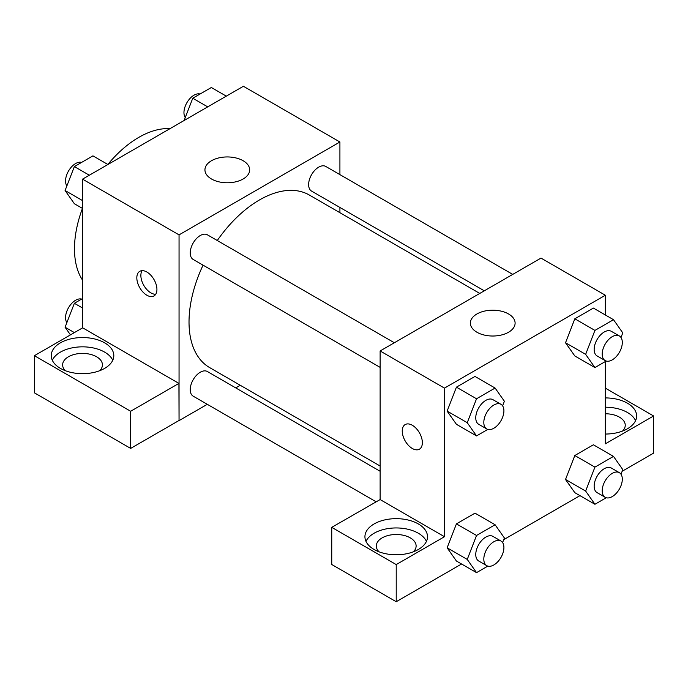 <?xml version="1.0" encoding="UTF-8"?>
<svg xmlns="http://www.w3.org/2000/svg" width="688" height="688" viewBox="0 0 688 688"><rect width="100%" height="100%" fill="white"/><g stroke="black" fill="none" stroke-linecap="round" stroke-linejoin="round"><path stroke-width="1.03" d="M82.534 280.128A90.997 52.537 -60 0 1 82.448 208.404M107.827 164.449A90.997 52.537 -60 0 1 169.988 128.656M82.534 327.892L82.534 179.147L243.397 86.275L339.915 141.995L339.915 174.614M339.915 207.449L339.915 212.687M211.491 160.725A22.369 12.917 180 0 1 235.872 157.93A22.369 12.917 180 0 1 249.675 169.859A22.369 12.917 180 0 1 227.307 182.776A22.369 12.917 180 0 1 204.938 169.859A22.369 12.917 180 0 1 211.491 160.725M207.303 404.312L179.052 420.626L179.052 234.875L82.534 179.147M179.052 234.875L339.915 141.995M146.879 295.238A14.216 8.213 60 0 1 137.591 282.708A14.216 8.213 60 0 1 139.767 271.313A14.216 8.213 60 0 1 153.983 279.526A14.216 8.213 60 0 1 153.983 295.943A14.216 8.213 60 0 1 146.879 295.238M178.923 383.397L82.663 327.823L34.4 355.687L130.66 411.261L178.923 383.397L179.052 420.626M142.089 270.651A14.216 8.213 -120 0 0 150.93 292.899A14.216 8.213 -120 0 0 155.72 294.258M60.415 342.839A31.278 18.06 180 0 1 94.505 338.926A31.278 18.06 180 0 1 113.812 355.61A31.278 18.06 180 0 1 82.534 373.67A31.278 18.06 180 0 1 51.247 355.61A31.278 18.06 180 0 1 60.415 342.839M112.763 360.254A31.278 18.06 0 0 0 90.653 347.457A31.278 18.06 0 0 0 60.415 352.127A31.278 18.06 0 0 0 52.305 360.254M65.351 370.703A19.909 11.49 180 0 1 62.625 364.898A19.909 11.49 180 0 1 74.915 354.277A19.909 11.49 180 0 1 96.604 356.771A19.909 11.49 180 0 1 102.435 364.898A19.909 11.49 180 0 1 99.708 370.703M130.66 411.261L130.66 448.413L178.923 420.549M34.4 355.687L34.4 392.831L130.66 448.413M240.267 385.28L235.735 387.894M394.344 342.753L207.389 234.814A14.216 8.213 120 0 0 193.173 243.027A14.216 8.213 120 0 0 193.173 259.445L380.129 367.383M380.129 471.263L207.389 371.529A14.216 8.213 120 0 0 196.433 375.338A14.216 8.213 120 0 0 190.232 389.649A14.216 8.213 120 0 0 193.173 396.159L376.078 501.758M512.741 274.4L325.785 166.462A14.216 8.213 120 0 0 314.829 170.271A14.216 8.213 120 0 0 308.628 184.582A14.216 8.213 120 0 0 311.569 191.092L484.309 290.818M479.777 293.432L309.299 195.014A99.64 57.525 120 0 0 217.279 240.525M203.063 265.155A99.64 57.525 120 0 0 189.019 321.993A99.64 57.525 120 0 0 209.659 367.607L380.129 466.025M380.129 499.565L331.745 527.352L396.219 564.581L444.474 536.717L380.129 499.565L380.129 350.966L540.992 258.086L605.337 295.238L605.337 314.975M331.745 527.352L331.745 564.504L396.219 601.725L461.571 563.997M503.745 539.65L579.967 495.644M622.141 471.289L653.6 453.125L653.6 415.982L605.337 443.837L605.337 361.553M605.337 413.772A19.909 11.49 180 0 1 619.415 417.143A19.909 11.49 180 0 1 625.246 425.27A19.909 11.49 180 0 1 622.52 431.066M635.566 420.626A31.278 18.06 0 0 0 605.337 407.21M605.337 397.922A31.278 18.06 180 0 1 636.624 415.982A31.278 18.06 180 0 1 605.337 434.042M379.036 551.81A19.909 11.49 180 0 1 376.31 546.005A19.909 11.49 180 0 1 396.219 534.507A19.909 11.49 180 0 1 416.12 546.005A19.909 11.49 180 0 1 413.393 551.81M426.448 541.361A31.278 18.06 0 0 0 404.338 528.565A31.278 18.06 0 0 0 374.1 533.234A31.278 18.06 0 0 0 365.99 541.361M374.1 523.946A31.278 18.06 180 0 1 408.19 520.033A31.278 18.06 180 0 1 427.497 536.717A31.278 18.06 180 0 1 396.219 554.777A31.278 18.06 180 0 1 364.932 536.717A31.278 18.06 180 0 1 374.1 523.946M396.219 564.581L396.219 601.725M605.337 388.118L653.6 415.982M606.223 497.751L594.931 504.278L585.643 491.069L594.931 467.126L574.815 455.516L593.391 444.792L574.815 455.516L565.527 479.459L574.815 492.668L565.51 479.484M606.223 361.045L594.931 367.564L574.815 355.954L565.51 342.77M594.931 367.564L585.643 354.354L594.931 330.412L574.815 318.802L593.391 308.078L574.815 318.802L565.527 342.744L574.815 355.954M487.826 429.398L476.535 435.917L456.419 424.307L447.114 411.123M476.535 435.917L467.247 422.707L476.535 398.773L456.419 387.163L474.995 376.439L456.419 387.163L447.131 411.097L456.419 424.307M476.535 535.479L456.419 523.878L474.995 513.153L456.419 523.878L447.131 547.811L456.419 561.021L447.131 547.811L467.247 559.421L476.535 535.479L495.102 524.755L504.39 537.973L502.61 542.565M444.474 536.717L444.474 388.118L605.337 295.238M508.552 313.969A22.369 12.917 180 0 1 515.106 323.102A22.369 12.917 180 0 1 492.737 336.019A22.369 12.917 180 0 1 470.368 323.102A22.369 12.917 180 0 1 484.18 311.174A22.369 12.917 180 0 1 508.552 313.969M444.474 388.118L380.129 350.966M412.301 448.481A14.216 8.213 60 0 1 403.013 435.951A14.216 8.213 60 0 1 405.198 424.556A14.216 8.213 60 0 1 419.413 432.769A14.216 8.213 60 0 1 419.413 449.187A14.216 8.213 60 0 1 412.301 448.481M405.198 424.556A14.216 8.213 -120 0 0 403.022 435.951A14.216 8.213 -120 0 0 412.31 448.473A14.216 8.213 -120 0 0 419.413 449.178M476.535 398.773L495.102 388.049L504.39 401.259L502.61 405.851M500.967 404.312L492.926 399.668A14.216 8.213 120 0 0 481.97 403.478A14.216 8.213 120 0 0 475.761 417.788A14.216 8.213 120 0 0 478.71 424.298L486.751 428.942A14.216 8.213 120 0 0 500.967 420.729A14.216 8.213 120 0 0 500.967 404.312A14.216 8.213 120 0 0 490.011 408.122A14.216 8.213 120 0 0 483.81 422.432A14.216 8.213 120 0 0 486.751 428.942M467.247 422.707L447.131 411.097M495.102 388.049L474.995 376.439M594.931 330.412L613.498 319.688L622.786 332.906L621.006 337.498M619.363 335.959L611.322 331.315A14.216 8.213 120 0 0 600.366 335.125A14.216 8.213 120 0 0 594.157 349.435A14.216 8.213 120 0 0 597.107 355.945L605.148 360.581A14.216 8.213 120 0 0 619.363 352.376A14.216 8.213 120 0 0 619.363 335.959A14.216 8.213 120 0 0 608.407 339.769A14.216 8.213 120 0 0 602.206 354.079A14.216 8.213 120 0 0 605.148 360.581M585.643 354.354L565.527 342.744M613.498 319.688L593.391 308.078M487.826 566.112L476.535 572.631L467.247 559.421M500.967 541.026L492.926 536.382A14.216 8.213 120 0 0 481.97 540.192A14.216 8.213 120 0 0 475.761 554.502A14.216 8.213 120 0 0 478.71 561.012L486.751 565.656A14.216 8.213 120 0 0 500.967 557.443A14.216 8.213 120 0 0 500.967 541.026A14.216 8.213 120 0 0 490.011 544.836A14.216 8.213 120 0 0 483.81 559.146A14.216 8.213 120 0 0 486.751 565.656M476.535 572.631L456.419 561.021M495.102 524.755L474.995 513.153M594.931 467.126L613.498 456.402L622.786 469.62L621.006 474.213M619.363 472.673L611.322 468.029A14.216 8.213 120 0 0 600.366 471.839A14.216 8.213 120 0 0 594.157 486.149A14.216 8.213 120 0 0 597.107 492.651L605.148 497.295A14.216 8.213 120 0 0 619.363 489.091A14.216 8.213 120 0 0 619.363 472.673A14.216 8.213 120 0 0 608.407 476.483A14.216 8.213 120 0 0 602.206 490.785A14.216 8.213 120 0 0 605.148 497.295M594.931 504.278L574.815 492.668M585.643 491.069L565.527 479.459M613.498 456.402L593.391 444.792M82.534 208.447L74.373 203.734L65.085 190.524L74.373 166.582L92.94 155.858L107.904 164.501M82.534 200.595L65.085 190.524M89.328 175.225L74.373 166.582M81.648 162.385A14.216 8.213 120 0 0 71.113 167.365A14.216 8.213 120 0 0 65.558 180.961A14.216 8.213 120 0 0 66.865 185.923M184.126 120.486L192.769 98.229L211.336 87.505L226.3 96.139M207.724 106.864L192.769 98.229M200.045 94.024A14.216 8.213 120 0 0 189.51 99.012A14.216 8.213 120 0 0 183.954 112.6A14.216 8.213 120 0 0 185.261 117.571M70.451 334.875L65.085 327.239L74.373 303.296L82.534 298.583M74.381 332.605L65.085 327.239M82.534 308.009L74.373 303.296M81.648 299.099A14.216 8.213 120 0 0 71.113 304.079A14.216 8.213 120 0 0 65.558 317.675A14.216 8.213 120 0 0 66.865 322.638"/></g></svg>
